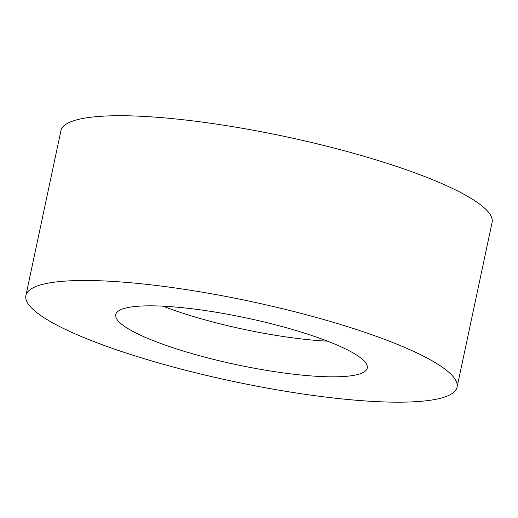 <?xml version="1.0" encoding="UTF-8"?>
<svg xmlns="http://www.w3.org/2000/svg" width="518" height="518" viewBox="0 0 518 518"><rect width="100%" height="100%" fill="white"/><g stroke="black" fill="none" stroke-linecap="round" stroke-linejoin="round"><path stroke-width="0.78" d="M124.262 326.185A128.568 23.873 12 0 1 115.728 314.601A128.568 23.873 12 0 1 246.451 317.981A128.568 23.873 12 0 1 367.249 368.065A128.568 23.873 12 0 1 262.348 369.658A128.568 23.873 12 0 1 124.262 326.185M40.527 315.365A220.403 40.922 12 0 1 25.9 295.506A220.403 40.922 12 0 1 250 301.308A220.403 40.922 12 0 1 457.077 387.16A220.403 40.922 12 0 1 277.247 389.886A220.403 40.922 12 0 1 40.527 315.365M25.9 295.506L60.923 130.743A220.403 40.922 12 0 1 285.017 136.538A220.403 40.922 12 0 1 492.1 222.39L457.077 387.16M327.551 341.174A128.568 23.873 12 0 1 162.93 306.183"/></g></svg>
